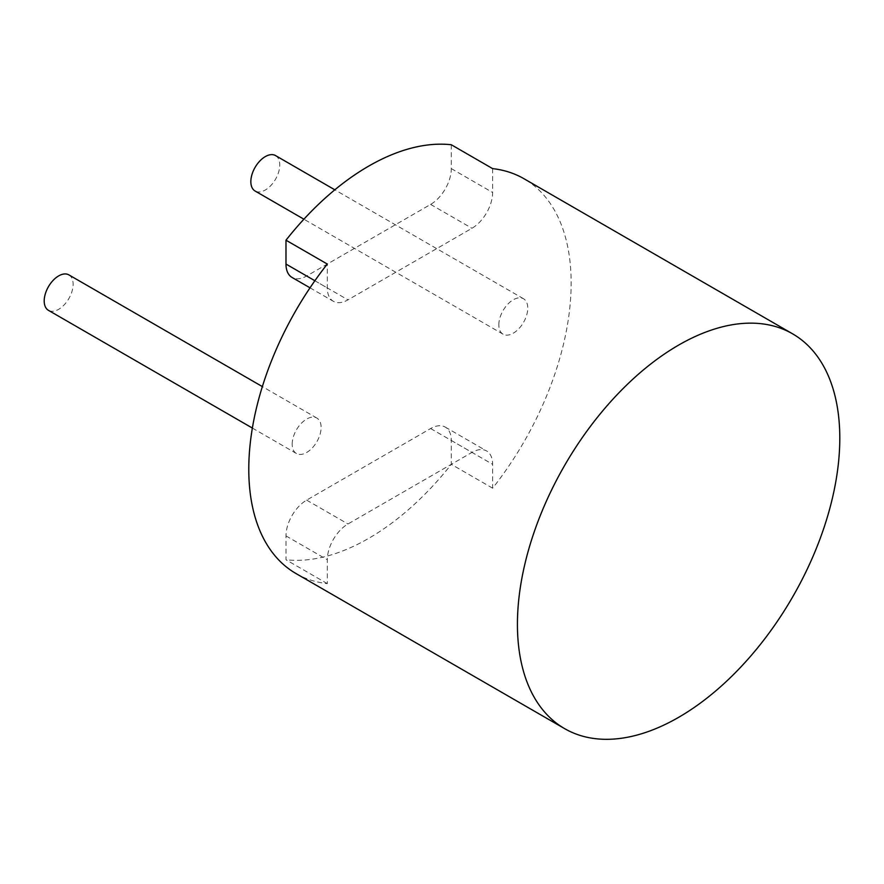 <?xml version="1.0" encoding="UTF-8"?>
<svg xmlns="http://www.w3.org/2000/svg" width="884" height="884" viewBox="0 0 884 884"><rect width="100%" height="100%" fill="white"/><g stroke="black" fill="none" stroke-linecap="round" stroke-linejoin="round"><path stroke-width="0.66" stroke-dasharray="4.42 3.31" d="M295.996 573.539A227.95 131.605 120 0 0 327.312 583.639L327.312 559.771A29.227 16.873 120 0 1 347.976 523.98L471.968 452.398A29.227 16.873 120 0 1 486.576 450.951A29.227 16.873 120 0 1 492.631 464.332L492.631 488.189A227.95 131.605 120 0 0 571.152 283.068A227.95 131.605 120 0 0 523.947 178.712M492.631 168.623L492.631 192.48A29.227 16.873 120 0 1 471.968 228.271L347.976 299.864A29.227 16.873 120 0 1 333.367 301.3A29.227 16.873 120 0 1 327.312 287.93L327.312 264.062M498.83 324.826A20.454 11.812 -60 0 1 507.759 304.24A20.454 11.812 -60 0 1 523.527 298.759A20.454 11.812 -60 0 1 527.759 308.118A20.454 11.812 -60 0 1 518.831 328.715A20.454 11.812 -60 0 1 503.062 334.185A20.454 11.812 -60 0 1 498.83 324.826M292.184 444.133A20.454 11.812 -60 0 1 301.113 423.546A20.454 11.812 -60 0 1 316.87 418.066A20.454 11.812 -60 0 1 321.113 427.425A20.454 11.812 -60 0 1 312.185 448.022A20.454 11.812 -60 0 1 296.416 453.503A20.454 11.812 -60 0 1 292.184 444.133M68.897 274.891A20.454 11.812 -60 0 1 73.129 284.261A20.454 11.812 -60 0 1 64.201 304.847A20.454 11.812 -60 0 1 48.432 310.328M275.543 155.584A20.454 11.812 -60 0 1 279.775 164.954A20.454 11.812 -60 0 1 270.847 185.541A20.454 11.812 -60 0 1 255.089 191.021M327.312 583.639L285.985 559.771L285.985 535.914A29.227 16.873 -60 0 1 306.649 500.123L430.63 428.541A29.227 16.873 -60 0 1 445.249 427.094A29.227 16.873 -60 0 1 451.304 440.464L451.304 464.332A227.95 131.605 -60 0 1 285.985 559.771M451.304 144.755L451.304 168.623A29.227 16.873 -60 0 1 430.63 204.414L306.649 275.996A29.227 16.873 -60 0 1 292.029 277.443M492.631 488.189L451.304 464.332M285.985 535.914L327.312 559.771M306.649 500.123L347.976 523.98M451.304 440.464L492.631 464.332M430.63 428.541L471.968 452.398M314.881 280.747L327.312 287.93M306.649 275.996L347.976 299.864M430.63 204.414L471.968 228.271M451.304 168.623L492.631 192.48M316.87 418.066L262.36 386.595M296.416 453.503L252.371 428.066M523.527 298.759L334.826 189.817M503.062 334.185L303.897 219.199M445.249 427.094L486.576 450.951M310.008 287.819L333.367 301.3"/><path stroke-width="1.33" d="M792.583 333.821A227.95 131.605 120 0 0 616.933 394.883A227.95 131.605 120 0 0 517.427 624.292A227.95 131.605 120 0 0 564.633 728.637A227.95 131.605 120 0 0 740.295 667.575A227.95 131.605 120 0 0 839.8 438.166A227.95 131.605 120 0 0 792.583 333.821L523.947 178.712A227.95 131.605 120 0 0 492.631 168.623L451.304 144.755A227.95 131.605 -60 0 0 285.985 240.205L285.985 264.062L314.881 280.747M285.985 240.205L327.312 264.062A227.95 131.605 120 0 0 248.78 469.183A227.95 131.605 120 0 0 295.996 573.539L564.633 728.637M252.371 428.066L48.432 310.328A20.454 11.812 -60 0 1 44.2 300.969A20.454 11.812 -60 0 1 53.128 280.372A20.454 11.812 -60 0 1 68.897 274.891L262.36 386.595M303.897 219.199L255.089 191.021A20.454 11.812 -60 0 1 250.846 181.651A20.454 11.812 -60 0 1 259.774 161.065A20.454 11.812 -60 0 1 275.543 155.584L334.826 189.817M310.008 287.819L292.029 277.443A29.227 16.873 -60 0 1 285.985 264.062"/></g></svg>
